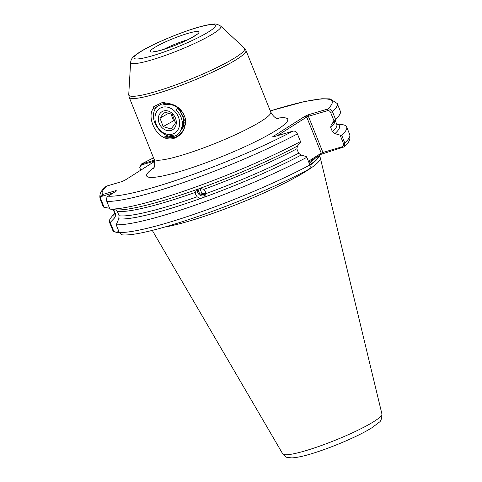 <?xml version="1.0" encoding="UTF-8"?>
<svg xmlns="http://www.w3.org/2000/svg" width="482" height="482" viewBox="0 0 482 482"><rect width="100%" height="100%" fill="white"/><g stroke="black" fill="none" stroke-linecap="round" stroke-linejoin="round"><path stroke-width="0.72" d="M164.681 137.876L163.187 137.171C153.656 132.14 147.878 116.584 152.878 109.022L161.06 104.287L166.157 103.136C176.117 104.13 182.515 109.287 185.347 118.608C186.148 128.495 182.329 135.093 173.888 138.406C170.773 139.292 167.7 139.117 164.681 137.876L174.086 137.623C180.105 135.55 183.877 131.038 185.395 124.079L179.641 132.213M177.978 108.697L183.395 113.589C177.424 105.727 170.501 102.865 162.627 105.01M181.148 129.706L184.305 120.277L179.949 110.499M200.512 188.305L200.578 190.408L201.651 192.764L201.03 192.999L204.013 193.86L203.187 194.294L205.615 193.312M205.627 193.288A3.934 3.754 42.9 0 1 198.946 192.173A3.934 3.754 42.9 0 1 199.428 188.456M203.561 197.427A121.506 16.177 158.1 0 0 301.099 155.083L298.623 153.222L296.852 148.811L297.466 146.04A121.506 16.177 158.1 0 1 199.928 188.384L203.838 189.342L205.254 191.354L205.609 193.752L203.561 197.427L200.253 198.614L197.156 196.789L195.746 194.764L195.385 192.378L196.62 189.571A121.506 16.177 158.1 0 1 126.109 209.321A121.506 16.177 158.1 0 1 115.114 209.821L109.89 209.074L106.799 201.386C106.154 198.825 106.606 197.096 108.167 196.192A123.868 16.49 -21.9 0 0 292.966 131.11L273.722 136.786L272.698 136.737L305.208 116.132L308.57 114.692L327.688 109.059C329.742 108.619 331.327 109.48 332.441 111.637L335.532 119.325L334.062 121.036L330.616 112.463C329.869 111.017 328.838 110.426 327.513 110.679L308.396 116.313L322.928 152.463L342.172 146.787C343.515 146.245 343.937 145.136 343.443 143.467L340.087 135.111L334.918 133.641A121.506 16.177 158.1 0 0 336.647 124.013M205.115 195.415A5.242 5.001 42.9 0 1 197.68 188.944M204.013 193.86L203.109 194.367M164.362 227.136A91.827 12.225 -21.9 0 0 188.944 221.16A91.827 12.225 -21.9 0 0 306.841 170.773A91.827 12.225 -21.9 0 0 320.313 157.915A91.827 12.225 -21.9 0 0 320.024 157.301L318.843 155.734M201.651 192.764L201.253 193.137M181.587 128.586L181.955 128.604M181.521 128.784L181.828 128.796M182.082 126.754L182.907 126.923M182.033 127.001L182.805 127.14M182.353 124.452L183.684 124.952M182.335 124.766L183.6 125.212M182.527 121.597L184.202 122.561M182.329 121.868L184.154 122.88M183.985 119.644L184.287 119.867M330.616 112.463L332.441 111.637A127.802 17.015 158.1 0 0 337.243 103.528L340.334 111.209A127.802 17.015 158.1 0 1 338.557 116.192L334.147 121.639A121.506 16.177 158.1 0 1 331.285 124.603L331.116 124.736M334.062 121.036L331.285 124.603L330.676 127.375L332.447 131.779L334.918 133.641M200.253 198.614A121.506 16.177 158.1 0 1 118.747 218.864L119.066 215.749L117.295 211.345L115.951 209.899M340.087 135.111L341.672 135.219L344.763 142.901L344.046 146.902L321.066 154.33L308.757 162.133M308.372 169.441C310.089 168.76 310.601 167.278 309.908 164.995L306.817 157.313A127.802 17.015 158.1 0 1 116.21 224.799L119.301 232.487L118.138 232.818L113.342 231.318L109.775 222.78A127.802 17.015 158.1 0 1 109.498 222.274A127.802 17.015 158.1 0 1 111.276 217.298L114.65 213.128M297.466 146.04L300.479 142.166L300.497 141.581A127.802 17.015 158.1 0 1 109.89 209.074M300.497 141.581L297.406 133.9C296.316 131.731 294.833 130.803 292.966 131.11M116.21 224.799L118.747 218.864M306.817 157.313L306.263 156.548L301.099 155.083M199.928 188.384L196.361 189.818M309.908 164.995A127.802 17.015 -21.9 0 1 119.301 232.487L122.193 234.848C146.739 237.457 251.062 200.295 308.854 169.254M113.288 192.951L102.558 196.114C101.118 196.554 100.569 197.614 100.919 199.289L104.118 207.242L103.455 207.055A127.802 17.015 158.1 0 1 103.172 206.549L100.087 198.861C98.75 191.541 103.835 188.944 105.703 186.661L106.805 186.034A123.868 16.49 -21.9 0 0 102.732 194.487L115.867 190.619L115.788 191.36M103.455 207.055L100.364 199.367C99.828 196.843 100.618 195.216 102.732 194.487L102.558 196.114M336.605 123.904L341.925 124.573A127.802 17.015 158.1 0 1 346.654 126.941A127.802 17.015 158.1 0 1 341.672 135.219M338.557 116.192A127.802 17.015 158.1 0 1 335.532 119.325M154.608 161.06L141.437 164.946L139.762 167.368L141.196 164.121L154.391 160.181M154.662 161.368L124.705 180.358L121.47 181.714L106.805 186.034M108.167 196.192L116.602 190.848L115.867 190.619M109.775 222.78L110.221 222.437L113.421 230.39C114.355 231.896 115.547 232.445 116.999 232.029L118.897 231.474M114.692 213.237A121.506 16.177 158.1 0 0 114.837 217.635L110.221 222.437M113.65 209.628L115.861 214.743L114.837 217.635M104.118 207.242L109.577 208.296M152.878 109.022L153.794 106.57L162.856 102.244L166.157 103.136M139.762 167.368L140.666 170.242M308.426 161.307L321.247 153.18L306.715 117.036L277.156 135.773M116.999 232.029L118.138 232.818M342.937 147.534L342.172 146.787M323.693 153.204L322.928 152.463L321.247 153.18L321.066 154.33M308.552 161.627L308.625 161.181M327.513 110.679L327.688 109.059A123.868 16.49 -21.9 0 0 270.288 110.932M305.208 116.132L306.715 117.036L308.396 116.313L308.57 114.692M153.535 157.867A123.868 16.49 -21.9 0 0 141.684 163.922L141.437 164.946M174.773 134.912L163.187 137.171M172.267 114.403L175.502 122.868L173.598 125.706L170.965 128.947L163.187 126.567L159.952 118.096L164.495 112.017L172.267 114.403M160 113.499A10.483 8.477 60.9 0 1 172.544 113.71A10.483 8.477 60.9 0 1 174.635 127.923A10.483 8.477 60.9 0 1 162.097 127.712A10.483 8.477 60.9 0 1 160 113.499M157.259 110.8A14.418 11.652 -119.1 0 0 160.132 130.333A14.418 11.652 -119.1 0 0 177.382 130.622A14.418 11.652 -119.1 0 0 174.502 111.089A14.418 11.652 -119.1 0 0 157.259 110.8M178.009 107.787L175.96 109.715C182.672 116.915 184.064 124.187 180.135 131.538C170.05 147.528 144.522 121.554 156.542 106.968M176.177 109.908L178.123 107.872M183.552 120.229L184.317 120.765M182.335 122.705L184.046 123.525M182.286 125.35L183.449 125.639M181.551 128.7L181.943 128.628M181.618 128.501L183.515 124.718L183.184 116.451L179.099 109.649M170.893 113.776L173.574 120.795L175.141 121.277M182.268 121.946L184.238 119.307M173.574 120.795L163.187 126.567M168.983 113.083L159.952 118.096M187.655 39.741A20.973 2.79 -21.9 0 0 163.904 49.291M154.168 47.79A26.215 3.488 158.1 0 1 187.829 33.403A26.215 3.488 158.1 0 1 195.162 35.704A26.215 3.488 158.1 0 1 161.506 50.092A26.215 3.488 158.1 0 1 154.168 47.79M208.953 31.643A43.85 5.838 -21.9 0 0 196.68 27.793A43.85 5.838 -21.9 0 0 140.383 51.851A43.85 5.838 -21.9 0 0 152.655 55.701A43.85 5.838 -21.9 0 0 208.953 31.643M130.628 62.244C131.243 58.641 132.255 57.087 139.515 52.243C144.251 49.26 150.45 46.001 158.102 42.47L172.61 36.234L186.124 31.149C195.987 27.709 203.946 25.492 209.995 24.51C213.875 24.552 214.653 22.552 220.642 26.064A48.598 6.471 158.1 0 1 213.785 33.33A48.598 6.471 158.1 0 1 162.874 56.286A48.598 6.471 158.1 0 1 130.628 62.244L128.742 94.55A62.425 8.308 -21.9 0 0 170.158 86.899A62.425 8.308 -21.9 0 0 235.559 57.412A62.425 8.308 -21.9 0 0 244.362 48.073L245.947 50.369A62.919 8.375 158.1 0 1 236.758 59.334A62.919 8.375 158.1 0 1 172.61 88.435A62.919 8.375 158.1 0 1 129.188 97.304L153.987 158.994A62.919 8.375 -21.9 0 0 197.409 150.131A62.919 8.375 -21.9 0 0 261.557 121.024A62.919 8.375 -21.9 0 0 270.745 112.059C275.288 119.994 278.21 118.144 278.494 118.771M374.068 421.437A53.478 7.122 -21.9 0 0 381.913 413.948C381.822 418.713 380.858 421.515 379.021 422.359L372.158 427.6C360.765 434.909 336.996 445.404 317.728 451.755C306.606 455.502 297.978 457.551 291.851 457.9C286.712 457.243 287.242 458.659 282.699 453.833A53.478 7.122 -21.9 0 0 320.018 446.007A53.478 7.122 -21.9 0 0 374.068 421.437M276.746 118.277A76.023 10.122 158.1 0 1 276.656 130.062A76.023 10.122 158.1 0 1 182.347 170.779A76.023 10.122 158.1 0 1 153.957 167.634M318.656 155.855A91.092 12.128 158.1 0 1 310.004 165.26M309.854 164.868A91.038 12.122 -21.9 0 0 318.457 155.981M335.141 120.41A119.608 15.924 158.1 0 1 330.676 127.375M332.447 131.779A119.608 15.924 -21.9 0 0 336.779 124.338L336.81 124.404M195.385 192.378A119.608 15.924 158.1 0 1 117.295 211.345M119.066 215.749A119.608 15.924 -21.9 0 0 197.156 196.789M296.852 148.811A119.608 15.924 158.1 0 1 203.838 189.342M205.609 193.752A119.608 15.924 -21.9 0 0 298.623 153.222M297.406 133.9A127.802 17.015 158.1 0 1 106.799 201.386M100.919 199.289L100.364 199.367A127.802 17.015 158.1 0 1 100.087 198.861M109.498 222.274L112.589 229.962A127.802 17.015 -21.9 0 0 112.866 230.468L113.421 230.39M343.443 143.467L344.763 142.901A127.802 17.015 -21.9 0 0 349.745 134.623C351.089 141.949 345.986 144.564 344.046 146.902M114.089 210.333A119.608 15.924 158.1 0 1 113.282 209.58M113.216 209.568L114.824 213.562A119.608 15.924 -21.9 0 0 115.861 214.743M315.758 157.692A91.038 12.122 158.1 0 1 309.179 163.175M196.523 34.475L194.294 36.096C190.004 38.976 177.322 44.82 166.929 48.296C154.903 52.303 153.143 51.568 153.854 51.622M153.041 169.206C152.77 168.64 156.222 167.79 153.987 158.994M381.913 413.948L320.313 157.915M220.642 26.064L244.362 48.073M245.947 50.369L270.745 112.059M335.183 120.361L336.779 124.338M125.663 209.381L126.109 209.321M337.243 103.528L330.056 98.876L321.807 98.762L304.263 101.6L270.275 110.89M153.517 157.825L141.196 164.121M346.654 126.941L349.745 134.623M113.342 231.318L112.589 229.962M282.699 453.833L152.246 230.336M129.188 97.304L128.742 94.55"/></g></svg>
